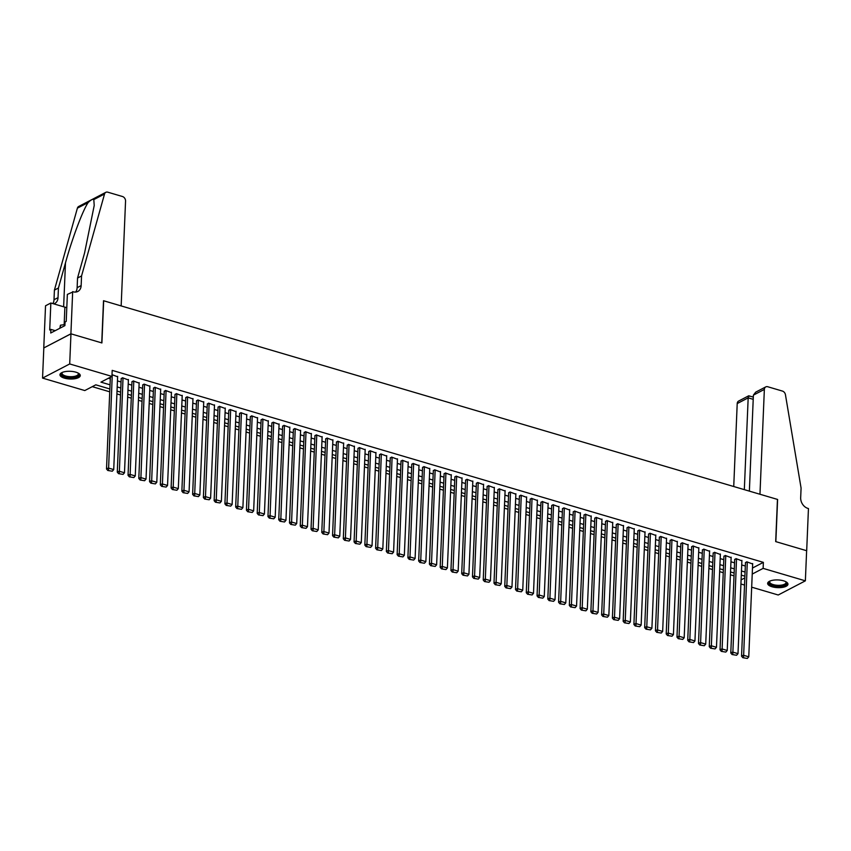 <?xml version="1.0" encoding="UTF-8"?>
<svg xmlns="http://www.w3.org/2000/svg" width="851" height="851" viewBox="0 0 851 851"><rect width="100%" height="100%" fill="white"/><g stroke="black" fill="none" stroke-linecap="round" stroke-linejoin="round"><path stroke-width="1.28" d="M75.835 372.164A10.169 3.861 2.4 0 1 80.271 375.578A10.169 3.861 2.4 0 1 74.792 378.748A10.169 3.861 2.4 0 1 64.389 378.131A10.169 3.861 2.4 0 1 59.953 374.727A10.169 3.861 2.4 0 1 65.442 371.557A10.169 3.861 2.4 0 1 75.835 372.164M783.526 580.808A10.169 3.861 2.4 0 1 787.962 584.222A10.169 3.861 2.4 0 1 782.473 587.381A10.169 3.861 2.4 0 1 772.08 586.775A10.169 3.861 2.4 0 1 767.645 583.371A10.169 3.861 2.4 0 1 773.123 580.201A10.169 3.861 2.4 0 1 783.526 580.808M72.675 291.627L70.899 333.805L101.737 342.9L103.514 300.722L121.161 305.924L125.554 201.081A3.915 3.021 62.5 0 0 122.48 196.517L107.79 192.188A3.915 3.021 62.5 0 0 105.822 192.326A3.915 3.021 62.5 0 0 104.535 194.007L81.558 275.947L81.153 285.585A9.127 7.053 -117.5 0 1 77.835 291.457A9.127 7.053 -117.5 0 1 73.26 291.797L67.357 294.403L66.218 321.391L65.048 322.008L64.899 325.625L50.741 333.007L50.89 329.39L49.709 330.007L50.847 303.009L45.528 305.786L43.763 347.963L70.963 333.826L101.907 342.942L103.673 300.765L777.452 499.409L775.687 541.587L806.631 550.714L805.365 580.839L778.218 594.998L751.678 587.169M744.529 585.062L740.923 583.999M92.27 386.662L109.747 391.811M116.895 393.928L120.512 394.992M127.661 397.098L131.277 398.162M138.426 400.268L142.032 401.332M149.191 403.448L152.797 404.512M159.956 406.618L163.562 407.682M170.721 409.788L174.327 410.852M181.476 412.958L185.093 414.022M192.241 416.139L195.858 417.203M203.006 419.309L206.612 420.373M213.771 422.479L217.377 423.543M224.536 425.66L228.142 426.723M235.301 428.83L238.908 429.893M246.056 432L249.673 433.063M256.821 435.18L260.427 436.244M267.586 438.35L271.192 439.414M278.351 441.52L281.958 442.584M289.117 444.701L292.723 445.764M299.871 447.871L303.488 448.934M310.636 451.041L314.253 452.104M321.401 454.211L325.008 455.274M332.167 457.391L335.773 458.455M342.932 460.561L346.538 461.625M353.697 463.731L357.303 464.795M364.451 466.912L368.068 467.976M375.217 470.082L378.833 471.146M385.982 473.252L389.588 474.315M396.747 476.432L400.353 477.496M407.512 479.602L411.118 480.666M418.277 482.772L421.883 483.836M429.032 485.953L432.648 487.017M439.797 489.123L443.414 490.187M450.562 492.293L454.168 493.357M461.327 495.463L464.933 496.527M472.092 498.643L475.698 499.707M482.847 501.813L486.464 502.877M493.612 504.983L497.229 506.047M504.377 508.164L507.983 509.228M515.142 511.334L518.748 512.398M525.907 514.504L529.513 515.568M536.673 517.685L540.279 518.748M547.427 520.855L551.044 521.918M558.192 524.025L561.809 525.088M568.957 527.205L572.563 528.269M579.722 530.375L583.329 531.439M590.488 533.545L594.094 534.609M601.253 536.715L604.859 537.779M612.007 539.896L615.624 540.959M622.772 543.066L626.389 544.129M633.538 546.236L637.144 547.299M644.303 549.416L647.909 550.48M655.068 552.586L658.674 553.65M665.833 555.756L669.439 556.82M676.588 558.937L680.204 560.001M687.353 562.107L690.959 563.171M698.118 565.277L701.724 566.34M708.883 568.457L712.489 569.521M719.648 571.627L723.254 572.691M730.403 574.797L734.019 575.861M109.864 388.971L95.801 384.822L84.792 390.556L42.55 378.099L69.697 363.951L111.938 376.408L100.939 382.142L110.034 384.822M43.816 347.974L42.55 378.099M117.619 376.77L112.013 374.663M128.384 379.95L122.48 377.748L121.182 378.865M139.149 383.12L133.245 380.929L131.948 382.046M149.904 386.29L144.01 384.099L142.713 385.216M160.669 389.471L154.776 387.269L153.478 388.386M171.434 392.641L165.53 390.449L164.243 391.556M182.199 395.811L176.295 393.619L174.998 394.736M192.964 398.991L187.06 396.789L185.763 397.906M203.729 402.161L197.826 399.97L196.528 401.076M214.484 405.331L208.591 403.14L207.293 404.257M225.249 408.501L219.356 406.31L218.058 407.427M236.014 411.682L230.11 409.48L228.823 410.597M246.779 414.852L240.876 412.661L239.578 413.777M257.545 418.022L251.641 415.831L250.343 416.947M268.31 421.202L262.406 419L261.108 420.117M279.064 424.372L273.171 422.181L271.873 423.298M289.829 427.542L283.926 425.351L282.638 426.468M300.594 430.723L294.691 428.521L293.393 429.638M311.36 433.893L305.456 431.702L304.158 432.808M322.125 437.063L316.221 434.872L314.923 435.989M332.89 440.244L326.986 438.042L325.688 439.159M343.644 443.414L337.751 441.222L336.453 442.329M354.41 446.584L348.506 444.392L347.219 445.509M365.175 449.753L359.271 447.562L357.973 448.679M375.94 452.934L370.036 450.732L368.738 451.849M386.705 456.104L380.801 453.913L379.503 455.03M397.46 459.274L391.566 457.083L390.269 458.2M408.225 462.455L402.332 460.253L401.034 461.37M418.99 465.625L413.086 463.433L411.799 464.55M429.755 468.795L423.851 466.603L422.553 467.72M440.52 471.975L434.616 469.773L433.319 470.89M451.285 475.145L445.381 472.954L444.084 474.06M462.04 478.315L456.147 476.124L454.849 477.241M472.805 481.496L466.912 479.294L465.614 480.411M483.57 484.666L477.666 482.474L476.369 483.581M494.335 487.836L488.431 485.644L487.134 486.761M505.1 491.006L499.197 488.814L497.899 489.931M515.866 494.186L509.962 491.984L508.664 493.101M526.62 497.356L520.727 495.165L519.429 496.282M537.385 500.526L531.481 498.335L530.194 499.452M548.15 503.707L542.247 501.505L540.949 502.622M558.916 506.877L553.012 504.686L551.714 505.802M569.681 510.047L563.777 507.856L562.479 508.972M580.435 513.227L574.542 511.025L573.244 512.142M591.2 516.397L585.307 514.206L584.009 515.312M601.965 519.567L596.062 517.376L594.775 518.493M612.731 522.748L606.827 520.546L605.529 521.663M623.496 525.918L617.592 523.727L616.294 524.833M634.261 529.088L628.357 526.897L627.059 528.014M645.015 532.258L639.122 530.067L637.825 531.184M655.781 535.439L649.887 533.237L648.59 534.354M666.546 538.609L660.642 536.417L659.355 537.534M677.311 541.779L671.407 539.587L670.109 540.704M688.076 544.959L682.172 542.757L680.874 543.874M698.841 548.129L692.937 545.938L691.64 547.055M709.596 551.299L703.703 549.108L702.405 550.225M720.361 554.48L714.457 552.278L713.17 553.395M731.126 557.65L725.222 555.458L723.924 556.565M741.891 560.82L735.987 558.628L734.69 559.745M752.486 568.043L763.368 562.362L112.194 370.376L111.938 376.408M108.407 378.248L110.29 378.801M117.449 380.908L121.055 381.971M128.214 384.078L131.82 385.152M138.968 387.258L142.585 388.322M149.733 390.428L153.35 391.492M160.499 393.598L164.105 394.662M171.264 396.779L174.87 397.842M182.029 399.949L185.635 401.012M192.783 403.119L196.4 404.182M203.549 406.299L207.165 407.363M214.314 409.469L217.92 410.533M225.079 412.639L228.685 413.703M235.844 415.82L239.45 416.884M246.609 418.99L250.215 420.054M257.364 422.16L260.98 423.224M268.129 425.33L271.746 426.404M278.894 428.51L282.5 429.574M289.659 431.68L293.265 432.744M300.424 434.85L304.03 435.914M311.189 438.031L314.796 439.095M321.944 441.201L325.561 442.265M332.709 444.371L336.326 445.435M343.474 447.552L347.08 448.615M354.239 450.722L357.845 451.785M365.005 453.891L368.611 454.955M375.77 457.072L379.376 458.136M386.524 460.242L390.141 461.306M397.289 463.412L400.895 464.476M408.055 466.582L411.661 467.656M418.82 469.763L422.426 470.826M429.585 472.933L433.191 473.996M440.339 476.103L443.956 477.166M451.104 479.283L454.721 480.347M461.87 482.453L465.476 483.517M472.635 485.623L476.241 486.687M483.4 488.804L487.006 489.868M494.165 491.974L497.771 493.037M504.92 495.144L508.536 496.207M515.685 498.324L519.301 499.388M526.45 501.494L530.056 502.558M537.215 504.664L540.821 505.728M547.98 507.834L551.586 508.909M558.745 511.015L562.351 512.079M569.5 514.185L573.117 515.249M580.265 517.355L583.882 518.419M591.03 520.535L594.636 521.599M601.795 523.705L605.401 524.769M612.56 526.875L616.167 527.939M623.315 530.056L626.932 531.12M634.08 533.226L637.697 534.29M644.845 536.396L648.451 537.46M655.61 539.577L659.217 540.64M666.376 542.747L669.982 543.81M677.141 545.917L680.747 546.98M687.895 549.086L691.512 550.161M698.66 552.267L702.277 553.331M709.426 555.437L713.032 556.501M720.191 558.607L723.797 559.671M730.956 561.788L734.562 562.851M741.721 564.958L745.327 566.021M752.656 564L746.752 561.798L745.455 562.915M70.963 333.826L69.697 363.951M763.368 562.362L763.124 568.383L805.365 580.839M752.231 574.063L763.124 568.383M117.193 386.939L120.799 388.003M127.958 390.109L131.565 391.173M138.724 393.279L142.33 394.343M149.478 396.46L153.095 397.523M160.243 399.63L163.86 400.693M171.008 402.8L174.615 403.863M181.774 405.97L185.38 407.033M192.539 409.15L196.145 410.214M203.304 412.32L206.91 413.384M214.058 415.49L217.675 416.554M224.824 418.671L228.44 419.734M235.589 421.841L239.195 422.904M246.354 425.011L249.96 426.074M257.119 428.191L260.725 429.255M267.884 431.361L271.49 432.425M278.639 434.531L282.255 435.595M289.404 437.712L293.01 438.776M300.169 440.882L303.775 441.946M310.934 444.052L314.54 445.116M321.699 447.222L325.305 448.286M332.454 450.402L336.071 451.466M343.219 453.572L346.836 454.636M353.984 456.742L357.59 457.806M364.749 459.923L368.355 460.987M375.514 463.093L379.12 464.157M386.28 466.263L389.886 467.327M397.034 469.444L400.651 470.507M407.799 472.613L411.416 473.677M418.564 475.783L422.17 476.847M429.329 478.964L432.936 480.028M440.095 482.134L443.701 483.198M450.86 485.304L454.466 486.368M461.614 488.474L465.231 489.538M472.379 491.655L475.996 492.718M483.145 494.825L486.751 495.888M493.91 497.995L497.516 499.058M504.675 501.175L508.281 502.239M515.429 504.345L519.046 505.409M526.195 507.515L529.811 508.579M536.96 510.696L540.566 511.759M547.725 513.866L551.331 514.929M558.49 517.036L562.096 518.099M569.255 520.216L572.861 521.28M580.01 523.386L583.626 524.45M590.775 526.556L594.392 527.62M601.54 529.726L605.146 530.79M612.305 532.907L615.911 533.971M623.07 536.077L626.676 537.141M633.835 539.247L637.442 540.311M644.59 542.427L648.207 543.491M655.355 545.597L658.972 546.661M666.12 548.767L669.726 549.831M676.885 551.948L680.492 553.012M687.651 555.118L691.257 556.182M698.416 558.288L702.022 559.352M709.17 561.469L712.787 562.532M719.935 564.638L723.541 565.702M730.701 567.808L734.307 568.872M741.466 570.978L745.072 572.042M744.902 576.191L741.295 575.127M734.136 573.01L730.53 571.946M723.371 569.84L719.765 568.776M712.606 566.67L709 565.607M701.852 563.5L698.235 562.426M691.086 560.32L687.47 559.256M680.321 557.15L676.715 556.086M669.556 553.98L665.95 552.916M658.791 550.799L655.185 549.735M648.026 547.629L644.42 546.565M637.271 544.459L633.655 543.395M626.506 541.279L622.889 540.215M615.741 538.109L612.135 537.045M604.976 534.939L601.37 533.875M594.211 531.758L590.605 530.694M583.446 528.588L579.839 527.524M572.691 525.418L569.074 524.354M561.926 522.248L558.309 521.174M551.161 519.067L547.555 518.004M540.396 515.897L536.79 514.834M529.63 512.727L526.024 511.664M518.876 509.547L515.259 508.483M508.111 506.377L504.494 505.313M497.346 503.207L493.74 502.143M486.581 500.026L482.974 498.963M475.815 496.856L472.209 495.793M465.05 493.686L461.444 492.623M454.296 490.506L450.679 489.442M443.531 487.336L439.914 486.272M432.765 484.166L429.159 483.102M422 480.996L418.394 479.921M411.235 477.815L407.629 476.751M400.47 474.645L396.864 473.581M389.715 471.475L386.099 470.412M378.95 468.295L375.334 467.231M368.185 465.125L364.579 464.061M357.42 461.955L353.814 460.891M346.655 458.774L343.049 457.71M335.89 455.604L332.284 454.54M325.135 452.434L321.518 451.37M314.37 449.254L310.764 448.19M303.605 446.084L299.999 445.02M292.84 442.914L289.234 441.85M282.075 439.744L278.468 438.669M271.32 436.563L267.703 435.499M260.555 433.393L256.938 432.329M249.79 430.223L246.184 429.159M239.025 427.042L235.419 425.979M228.259 423.872L224.653 422.809M217.494 420.702L213.888 419.639M206.74 417.522L203.123 416.458M195.975 414.352L192.358 413.288M185.21 411.182L181.603 410.118M174.444 408.001L170.838 406.938M163.679 404.831L160.073 403.768M152.914 401.661L149.308 400.598M142.16 398.491L138.543 397.417M131.394 395.311L127.778 394.247M120.629 392.141L117.023 391.077M741.093 579.871L744.827 577.925M752.667 563.543L748.763 656.823L743.38 655.227L741.551 656.185L742.838 657.706L747.338 658.44L742.838 657.706M745.476 562.468L741.551 656.185M747.295 561.958L743.572 657.323M747.338 658.44L748.763 656.823M785.813 581.712A8.797 3.34 2.4 0 1 785.92 581.797A8.797 3.34 2.4 0 1 777.186 586.137A8.797 3.34 2.4 0 1 769.878 581.127A8.797 3.34 2.4 0 1 769.985 581.042M770.134 580.988A8.148 3.096 -177.6 0 0 769.73 581.882A8.148 3.096 -177.6 0 0 777.261 585.286A8.148 3.096 -177.6 0 0 786.005 582.563A8.148 3.096 -177.6 0 0 785.686 581.637M767.783 582.786A10.106 3.829 -177.6 0 0 777.091 586.626A10.106 3.829 -177.6 0 0 787.866 583.637M78.132 373.068A8.797 3.34 2.4 0 1 78.228 373.153A8.797 3.34 2.4 0 1 69.495 377.493A8.797 3.34 2.4 0 1 62.197 372.483A8.797 3.34 2.4 0 1 62.304 372.408M62.442 372.344A8.148 3.096 -177.6 0 0 62.038 373.249A8.148 3.096 -177.6 0 0 69.569 376.642A8.148 3.096 -177.6 0 0 78.324 373.929A8.148 3.096 -177.6 0 0 77.994 372.993M60.091 374.153A10.106 3.829 -177.6 0 0 69.399 377.982A10.106 3.829 -177.6 0 0 80.185 374.993M64.942 324.55L60.442 325.21L59.836 328.263M60.325 328.007L60.442 325.21M753.39 395.13L755.699 392.151L765.772 386.897A3.915 3.021 62.5 0 1 767.74 386.748L782.431 391.077A3.915 3.021 62.5 0 1 785.452 394.758L801.078 488.08L800.674 497.718A9.127 7.053 62.5 0 0 807.854 508.377L808.45 508.547L806.684 550.725L775.846 541.64L777.612 499.463L759.964 494.25L764.358 389.418L753.39 395.13L749.369 491.133M744.327 489.644L748.178 397.853L737.211 403.565A3.915 3.021 -117.5 0 1 738.636 401.055L748.71 395.8L753.305 397.077M733.732 486.527L737.211 403.565M765.772 386.897A3.915 3.021 62.5 0 0 764.358 389.418M749.359 396.332C748.731 395.3 748.337 395.8 748.178 397.853L753.209 399.332M81.558 275.947L77.537 278.043L84.589 252.917L94.216 205.463L93.801 199.602C92.812 198.847 90.919 199.836 88.121 202.57C82.707 210.484 72.016 238.971 65.474 262.885L58.432 288.01L58.028 297.648A9.127 7.053 -117.5 0 1 54.709 303.52A9.127 7.053 -117.5 0 1 53.815 303.881M58.432 288.01L54.411 290.106L54.007 299.743A9.127 7.053 -117.5 0 1 52.858 303.605M75.601 292.074A9.127 7.053 -117.5 0 0 77.133 287.681L77.537 278.043M88.121 202.57L77.388 208.165L54.411 290.106M70.899 333.805L43.763 347.963M66.793 307.636A14.669 5.563 2.4 0 1 64.889 307.147L50.847 303.009M77.388 208.165A3.915 3.021 -117.5 0 1 78.675 206.485L105.822 192.326M55.219 330.667L50.89 329.39M741.912 560.373L737.998 653.642L732.615 652.057L730.786 653.015L732.073 654.536L736.572 655.259L732.073 654.536M734.711 559.298L730.786 653.015M736.53 558.788L732.807 654.153M736.572 655.259L737.998 653.642M731.147 557.203L727.233 650.472L721.85 648.887L720.02 649.845L721.308 651.355L725.818 652.089L721.308 651.355M723.946 556.118L720.02 649.845M725.765 555.618L722.042 650.972M725.818 652.089L727.233 650.472M720.382 554.022L716.468 647.303L711.096 645.718L709.255 646.664L710.553 648.185L715.053 648.919L710.553 648.185M713.181 552.948L709.255 646.664M715 552.437L711.287 647.802M715.053 648.919L716.468 647.303M709.617 550.852L705.713 644.122L700.33 642.537L698.49 643.494L699.788 645.015L704.288 645.739L699.788 645.015M702.426 549.778L698.49 643.494M704.234 549.267L700.522 644.632M704.288 645.739L705.713 644.122M698.852 547.682L694.948 640.952L689.565 639.367L687.725 640.324L689.023 641.845L693.522 642.569L689.023 641.845M691.661 546.597L687.725 640.324M693.469 546.097L689.757 641.463M693.522 642.569L694.948 640.952M688.097 544.502L684.183 637.782L678.8 636.197L676.971 637.154L678.258 638.665L682.757 639.399L678.258 638.665M680.896 543.427L676.971 637.154M682.715 542.917L678.992 638.282M682.757 639.399L684.183 637.782M677.332 541.332L673.418 634.601L668.035 633.016L666.205 633.974L667.492 635.495L671.992 636.218L667.492 635.495M670.131 540.257L666.205 633.974M671.95 539.747L668.226 635.112M671.992 636.218L673.418 634.601M666.567 538.162L662.652 631.431L657.27 629.846L655.44 630.804L656.727 632.325L661.238 633.048L656.727 632.325M659.365 537.077L655.44 630.804M661.184 536.577L657.461 631.942M661.238 633.048L662.652 631.431M655.802 534.992L651.898 628.261L646.515 626.676L644.675 627.634L645.973 629.144L650.472 629.878L645.973 629.144M648.6 533.907L644.675 627.634M650.419 533.396L646.707 628.761M650.472 629.878L651.898 628.261M645.037 531.811L641.133 625.091L635.75 623.496L633.91 624.453L635.208 625.974L639.707 626.698L635.208 625.974M637.846 530.737L633.91 624.453M639.654 530.226L635.942 625.591M639.707 626.698L641.133 625.091M634.272 528.641L630.368 621.911L624.985 620.326L623.155 621.283L624.443 622.804L628.942 623.528L624.443 622.804M627.081 527.556L623.155 621.283M628.889 527.056L625.177 622.421M628.942 623.528L630.368 621.911M623.517 525.471L619.602 618.741L614.22 617.156L612.39 618.113L613.677 619.624L618.177 620.358L613.677 619.624M616.315 524.386L612.39 618.113M618.134 523.876L614.411 619.241M618.177 620.358L619.602 618.741M612.752 522.291L608.837 615.571L603.455 613.975L601.625 614.933L602.912 616.454L607.412 617.188L602.912 616.454M605.55 521.216L601.625 614.933M607.369 520.706L603.646 616.071M607.412 617.188L608.837 615.571M601.987 519.121L598.072 612.39L592.69 610.805L590.86 611.763L592.158 613.284L596.657 614.007L592.158 613.284M594.785 518.046L590.86 611.763M596.604 517.536L592.881 612.901M596.657 614.007L598.072 612.39M591.222 515.951L587.318 609.22L581.935 607.635L580.095 608.593L581.393 610.103L585.892 610.837L581.393 610.103M584.031 514.866L580.095 608.593M585.839 514.366L582.127 609.72M585.892 610.837L587.318 609.22M580.456 512.77L576.553 606.05L571.17 604.465L569.33 605.412L570.627 606.933L575.127 607.667L570.627 606.933M573.266 511.696L569.33 605.412M575.074 511.185L571.361 606.55M575.127 607.667L576.553 606.05M569.691 509.6L565.787 602.87L560.405 601.285L558.575 602.242L559.862 603.763L564.362 604.487L559.862 603.763M562.5 508.526L558.575 602.242M564.319 508.015L560.596 603.38M564.362 604.487L565.787 602.87M558.937 506.43L555.022 599.7L549.64 598.115L547.81 599.072L549.097 600.593L553.597 601.317L549.097 600.593M551.735 505.345L547.81 599.072M553.554 504.845L549.831 600.21M553.597 601.317L555.022 599.7M548.172 503.249L544.257 596.53L538.874 594.945L537.045 595.902L538.332 597.413L542.832 598.147L538.332 597.413M540.97 502.175L537.045 595.902M542.789 501.665L539.066 597.03M542.832 598.147L544.257 596.53M537.406 500.08L533.492 593.349L528.12 591.764L526.28 592.721L527.577 594.243L532.077 594.966L527.577 594.243M530.205 499.005L526.28 592.721M532.024 498.495L528.311 593.86M532.077 594.966L533.492 593.349M526.641 496.91L522.737 590.179L517.355 588.594L515.515 589.552L516.812 591.073L521.312 591.796L516.812 591.073M519.45 495.825L515.515 589.552M521.259 495.325L517.546 590.69M521.312 591.796L522.737 590.179M515.876 493.74L511.972 587.009L506.59 585.424L504.749 586.382L506.047 587.892L510.547 588.626L506.047 587.892M508.685 492.655L504.749 586.382M510.494 492.144L506.781 587.509M510.547 588.626L511.972 587.009M505.111 490.559L501.207 583.839L495.825 582.244L493.995 583.201L495.282 584.722L499.782 585.445L495.282 584.722M497.92 489.485L493.995 583.201M499.739 488.974L496.016 584.339M499.782 585.445L501.207 583.839M494.357 487.389L490.442 580.659L485.059 579.074L483.23 580.031L484.517 581.552L489.017 582.275L484.517 581.552M487.155 486.304L483.23 580.031M488.974 485.804L485.251 581.169M489.017 582.275L490.442 580.659M483.591 484.219L479.677 577.489L474.294 575.904L472.465 576.861L473.752 578.372L478.262 579.106L473.752 578.372M476.39 483.134L472.465 576.861M478.209 482.623L474.486 577.989M478.262 579.106L479.677 577.489M472.826 481.038L468.922 574.319L463.54 572.723L461.699 573.68L462.997 575.202L467.497 575.936L462.997 575.202M465.625 479.964L461.699 573.68M467.444 479.453L463.731 574.819M467.497 575.936L468.922 574.319M462.061 477.868L458.157 571.138L452.775 569.553L450.934 570.51L452.232 572.032L456.732 572.755L452.232 572.032M454.87 476.794L450.934 570.51M456.679 476.283L452.966 571.649M456.732 572.755L458.157 571.138M451.296 474.698L447.392 567.968L442.009 566.383L440.18 567.34L441.467 568.851L445.967 569.585L441.467 568.851M444.105 473.613L440.18 567.34M445.913 473.113L442.201 568.468M445.967 569.585L447.392 567.968M440.541 471.518L436.627 564.798L431.244 563.213L429.415 564.16L430.702 565.681L435.201 566.415L430.702 565.681M433.34 470.443L429.415 564.16M435.159 469.933L431.436 565.298M435.201 566.415L436.627 564.798M429.776 468.348L425.862 561.617L420.479 560.032L418.649 560.99L419.937 562.511L424.436 563.234L419.937 562.511M422.575 467.273L418.649 560.99M424.394 466.763L420.671 562.128M424.436 563.234L425.862 561.617M419.011 465.178L415.097 558.447L409.714 556.862L407.884 557.82L409.171 559.341L413.682 560.064L409.171 559.341M411.81 464.093L407.884 557.82M413.629 463.593L409.905 558.958M413.682 560.064L415.097 558.447M408.246 461.997L404.342 555.278L398.959 553.693L397.119 554.65L398.417 556.16L402.917 556.894L398.417 556.16M401.044 460.923L397.119 554.65M402.863 460.412L399.151 555.777M402.917 556.894L404.342 555.278M397.481 458.827L393.577 552.097L388.194 550.512L386.354 551.469L387.652 552.99L392.151 553.714L387.652 552.99M390.29 457.753L386.354 551.469M392.098 457.242L388.386 552.607M392.151 553.714L393.577 552.097M386.716 455.657L382.812 548.927L377.429 547.342L375.599 548.299L376.887 549.82L381.386 550.544L376.887 549.82M379.525 454.572L375.599 548.299M381.333 454.072L377.621 549.438M381.386 550.544L382.812 548.927M375.961 452.487L372.047 545.757L366.664 544.172L364.834 545.129L366.121 546.64L370.621 547.374L366.121 546.64M368.76 451.402L364.834 545.129M370.579 450.892L366.855 546.257M370.621 547.374L372.047 545.757M365.196 449.307L361.281 542.587L355.899 540.991L354.069 541.949L355.356 543.47L359.856 544.193L355.356 543.47M357.994 448.232L354.069 541.949M359.813 447.722L356.09 543.087M359.856 544.193L361.281 542.587M354.431 446.137L350.516 539.406L345.144 537.821L343.304 538.779L344.602 540.3L349.101 541.023L344.602 540.3M347.229 445.052L343.304 538.779M349.048 444.552L345.336 539.917M349.101 541.023L350.516 539.406M343.666 442.967L339.762 536.236L334.379 534.651L332.539 535.609L333.837 537.119L338.336 537.853L333.837 537.119M336.475 441.882L332.539 535.609M338.283 441.371L334.571 536.736M338.336 537.853L339.762 536.236M332.901 439.786L328.997 533.066L323.614 531.471L321.774 532.428L323.072 533.949L327.571 534.683L323.072 533.949M325.71 438.712L321.774 532.428M327.518 438.201L323.805 533.566M327.571 534.683L328.997 533.066M322.135 436.616L318.231 529.886L312.849 528.301L311.019 529.258L312.306 530.779L316.806 531.503L312.306 530.779M314.944 435.542L311.019 529.258M316.763 435.031L313.04 530.396M316.806 531.503L318.231 529.886M311.381 433.446L307.466 526.716L302.084 525.131L300.254 526.088L301.541 527.599L306.041 528.333L301.541 527.599M304.179 432.361L300.254 526.088M305.998 431.861L302.275 527.216M306.041 528.333L307.466 526.716M300.616 430.266L296.701 523.546L291.319 521.961L289.489 522.908L290.776 524.429L295.286 525.163L290.776 524.429M293.414 429.191L289.489 522.908M295.233 428.681L291.51 524.046M295.286 525.163L296.701 523.546M289.851 427.096L285.936 520.365L280.564 518.78L278.724 519.738L280.022 521.259L284.521 521.982L280.022 521.259M282.649 426.021L278.724 519.738M284.468 425.511L280.756 520.876M284.521 521.982L285.936 520.365M279.085 423.926L275.181 517.195L269.799 515.61L267.959 516.568L269.256 518.089L273.756 518.812L269.256 518.089M271.894 422.841L267.959 516.568M273.703 422.341L269.99 517.706M273.756 518.812L275.181 517.195M268.32 420.745L264.416 514.025L259.034 512.44L257.193 513.398L258.491 514.908L262.991 515.642L258.491 514.908M261.129 419.671L257.193 513.398M262.938 419.16L259.225 514.525M262.991 515.642L264.416 514.025M257.566 417.575L253.651 510.845L248.269 509.26L246.439 510.217L247.726 511.738L252.226 512.462L247.726 511.738M250.364 416.501L246.439 510.217M252.183 415.99L248.46 511.355M252.226 512.462L253.651 510.845M246.801 414.405L242.886 507.675L237.503 506.09L235.674 507.047L236.961 508.568L241.461 509.292L236.961 508.568M239.599 413.32L235.674 507.047M241.418 412.82L237.695 508.185M241.461 509.292L242.886 507.675M236.035 411.235L232.121 504.505L226.738 502.92L224.909 503.877L226.196 505.388L230.706 506.122L226.196 505.388M228.834 410.15L224.909 503.877M230.653 409.639L226.93 505.005M230.706 506.122L232.121 504.505M225.27 408.055L221.366 501.335L215.984 499.739L214.144 500.696L215.441 502.218L219.941 502.941L215.441 502.218M218.069 406.98L214.144 500.696M219.888 406.47L216.175 501.835M219.941 502.941L221.366 501.335M214.505 404.885L210.601 498.154L205.219 496.569L203.378 497.527L204.676 499.048L209.176 499.771L204.676 499.048M207.314 403.8L203.378 497.527M209.123 403.3L205.41 498.665M209.176 499.771L210.601 498.154M203.74 401.715L199.836 494.984L194.454 493.399L192.624 494.357L193.911 495.867L198.411 496.601L193.911 495.867M196.549 400.63L192.624 494.357M198.357 400.119L194.645 495.484M198.411 496.601L199.836 494.984M192.986 398.534L189.071 491.814L183.688 490.219L181.859 491.176L183.146 492.697L187.645 493.431L183.146 492.697M185.784 397.46L181.859 491.176M187.603 396.949L183.88 492.314M187.645 493.431L189.071 491.814M182.22 395.364L178.306 488.634L172.923 487.049L171.094 488.006L172.381 489.527L176.88 490.25L172.381 489.527M175.019 394.29L171.094 488.006M176.838 393.779L173.115 489.144M176.88 490.25L178.306 488.634M171.455 392.194L167.541 485.464L162.158 483.879L160.328 484.836L161.626 486.346L166.126 487.08L161.626 486.346M164.254 391.109L160.328 484.836M166.073 390.609L162.35 485.964M166.126 487.08L167.541 485.464M160.69 389.013L156.786 482.294L151.404 480.709L149.563 481.655L150.861 483.177L155.361 483.911L150.861 483.177M153.499 387.939L149.563 481.655M155.308 387.428L151.595 482.794M155.361 483.911L156.786 482.294M149.925 385.843L146.021 479.113L140.638 477.528L138.798 478.485L140.096 480.007L144.596 480.73L140.096 480.007M142.734 384.769L138.798 478.485M144.542 384.258L140.83 479.624M144.596 480.73L146.021 479.113M139.16 382.673L135.256 475.943L129.873 474.358L128.044 475.315L129.331 476.837L133.83 477.56L129.331 476.837M131.969 381.588L128.044 475.315M133.788 381.088L130.065 476.454M133.83 477.56L135.256 475.943M128.405 379.493L124.491 472.773L119.108 471.188L117.278 472.145L118.566 473.656L123.065 474.39L118.566 473.656M121.204 378.418L117.278 472.145M123.023 377.908L119.3 473.273M123.065 474.39L124.491 472.773M117.64 376.323L113.726 469.592L108.343 468.007L106.513 468.965L107.8 470.486L112.3 471.209L107.8 470.486M110.353 377.227L106.513 468.965M112.258 374.738L108.534 470.103M112.3 471.209L113.726 469.592M58.028 297.648L54.007 299.743M77.133 287.681L81.153 285.585M104.535 194.007L93.801 199.602M65.474 262.885L63.634 306.775M64.155 324.667L64.889 307.147"/></g></svg>
